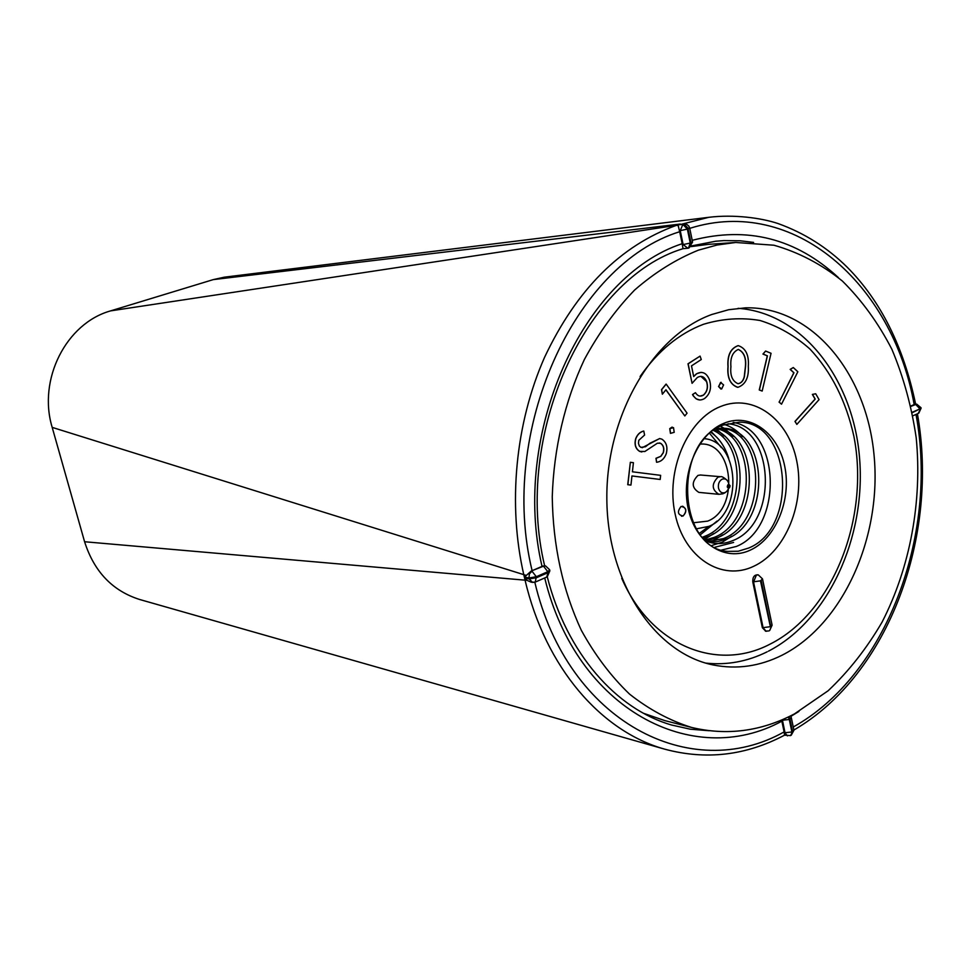 <?xml version="1.0" encoding="UTF-8"?>
<svg xmlns="http://www.w3.org/2000/svg" width="971" height="971" viewBox="0 0 971 971"><rect width="100%" height="100%" fill="white"/><g stroke="black" fill="none" stroke-linecap="round" stroke-linejoin="round"><path stroke-width="1.46" d="M714.522 429.74C751.238 443.055 747.84 521.828 707.92 536.611L703.405 538.237M702.458 537.194L704.922 536.235C743.786 521.852 748.398 445.847 713.454 430.493M717.994 428.345C759.589 434.838 760.22 521.743 717.193 537.776L705.868 540.713M705.152 540.034L714.158 537.388C756.373 521.694 756.834 436.901 716.44 428.551M716.282 428.575L722.752 428.223C767.782 428.369 772.2 521.852 726.587 538.954L717.63 541.612L708.187 541.867M707.556 541.648L723.504 538.565C768.255 521.828 765.148 430.505 721.198 428.175M711.003 432.411C719.22 438.139 725.131 446.83 728.736 458.494M717.071 521.063L700.394 534.718M699.375 533.346L708.927 526.318M721.38 447.631L709.728 433.503M748.653 548.045L738.251 551.237L727.655 551.382C677.309 548.481 673.037 442.048 723.019 425.08L739.404 422.142C791.401 421.9 798.72 528.2 748.653 548.045M733.214 422.373C780.963 430.262 783.136 528.018 736.37 546.455L721.611 550.047M724.002 423.247C697.761 433.649 680.55 474.103 688.184 508.561C695.43 543.19 725.009 562.197 750.413 550.072C775.938 538.456 791.632 499.652 784.738 466.383C778.208 432.969 750.134 412.323 724.002 423.247M683.147 515.989C687.237 510.722 686.558 507.542 681.096 506.437C677.005 511.705 677.685 514.897 683.147 515.989M753.787 566.251C721.914 581.702 684.421 558.07 675.173 514.254C665.426 470.656 687.359 419.423 720.518 406.533C753.545 392.988 788.658 419.254 796.766 461.128C805.347 502.82 785.806 551.431 753.787 566.251C785.806 551.431 805.347 502.82 796.766 461.128C788.658 419.254 753.545 392.988 720.518 406.533C687.359 419.423 665.426 470.656 675.173 514.254C684.421 558.07 721.914 581.702 753.787 566.251M706.451 541.248C715.032 544.476 723.698 544.306 732.425 540.738C779.276 523.587 774.591 427.094 728.007 423.781M715.093 435.663L711.573 431.949M704.533 539.427L713.721 533.552M724.111 435.979L716.149 428.66M709.716 542.328L710.469 542.036M711.622 541.563L722.703 534.875M733.239 436.295L724.985 428.83M724.269 428.345L720.543 426.196M711.913 545.447L722.169 542.219L731.806 536.223M742.475 436.622C737.438 430.76 731.442 426.718 724.5 424.497M714.935 547.243L733.603 542.437M682.589 506.182C686.667 508.853 686.8 512.118 683.014 515.977L681.496 516.232M704.594 438.698C739.914 441.55 743.155 513.283 708.781 526.391L696.401 528.831M707.665 521.124L693.233 522.786L707.665 521.124C739.72 508.938 733.578 441.477 700.394 444.075C733.578 441.477 739.72 508.938 707.665 521.124M730.107 485.706C729.658 488.522 728.711 488.935 727.255 486.944C727.704 484.128 728.651 483.716 730.107 485.706M700.455 475.001L697.955 475.414C691.376 482.186 691.692 487.843 698.877 492.382L718.916 494.324C711.682 489.724 711.379 483.995 718.006 477.125L720.518 476.7L700.455 475.001M767.988 630.956L766.143 631.271L763.121 627.849L753.557 582.017L756.36 575.135L758.254 574.868L762.502 578.874L760.475 580.852L770.44 627.011L772.006 624.656L762.599 579.347M718.674 386.507L720.579 382.428L723.577 384.904L721.671 388.97L718.54 386.494L721.174 382.331M720.919 389.068L718.54 386.494M709.473 379.807C711.828 387.842 710.153 394.105 704.473 398.583C699.69 401.278 695.746 399.943 692.651 394.554L695.467 392.697C697.615 396.132 700.273 396.945 703.441 395.148C707.325 391.726 708.381 387.174 706.621 381.494C704.461 376.517 701.341 375.207 697.263 377.549L692.068 383.314L688.136 363.797L700.067 356.102L701.293 359.525L691.498 365.861L693.682 376.554L696.668 373.762C702.324 370.886 706.585 372.9 709.473 379.807M692.068 383.314L688.002 363.797L699.957 356.175M666.179 384.115L687.067 413.161L684.822 415.952L665.96 389.772L662.356 394.202L661.664 389.65L666.106 384.2M662.331 394.056L661.53 389.638L666.045 384.115M642.195 447.728L659.6 438.564M645.436 446.781L649.89 443.262L659.673 438.564L661.894 439.159C666.434 442.278 667.89 447.133 666.252 453.712C664.285 458.882 661.057 461.723 656.566 462.257L656.117 458.312L660.863 456.334L663.339 452.717C664.467 448.468 663.569 445.325 660.656 443.31L657.403 443.201L644.853 451.503L639.743 451.381C635.653 448.772 634.342 444.56 635.799 438.758C637.462 434.523 640.12 431.961 643.785 431.051L644.598 435.044L638.809 440.3L638.445 443.31L639.355 446.029L640.884 447.364L645.302 446.769M656.554 462.22L655.971 458.3L660.729 456.321L663.205 452.704C664.334 448.456 663.436 445.325 660.523 443.298L659.2 442.934M632.412 471.797L660.632 475.341L660.183 479.468L631.951 475.948L630.944 485.087L627.873 484.711L630.349 462.293L633.42 462.682L632.412 471.797M660.183 479.468L631.951 475.96M760.475 580.852L752.792 581.908L762.356 627.727L765.743 631.186M737.96 383.715C741.14 383.181 743.24 380.826 744.259 376.639L745.425 366.468C746.189 357.729 743.798 352.048 738.251 349.414M744.393 376.651L745.558 366.468C746.335 357.668 743.907 351.988 738.312 349.414C732.607 352.048 730.143 357.814 730.92 366.686C730.022 375.583 732.413 381.263 738.081 383.727C741.274 383.205 743.373 380.838 744.393 376.651L744.259 376.639M737.96 387.308C730.495 384.844 727.206 377.962 728.104 366.65C727.34 355.35 730.714 348.346 738.227 345.627C745.752 348.164 749.114 355.058 748.313 366.334C748.969 377.573 745.51 384.565 737.96 387.308M790.297 369.405L793.283 367.536L797.846 371.759L781.521 404.191L779.179 402.079L793.95 372.779L790.297 369.405M779.179 402.079L793.817 372.779L790.163 369.393L793.198 367.584M812.509 394.408L815.701 393.777L819.075 399.615L796.851 424.4L795.115 421.45L815.203 399.081L812.509 394.408M796.79 424.303L794.97 421.45L815.057 399.069L812.363 394.408L815.579 393.801M781.412 404.106L779.045 402.067M762.041 391.022L759.261 389.978L767.296 355.847L762.939 354.063L765.573 351.089M737.475 387.295C730.241 384.565 727.073 377.683 727.971 366.65C727.194 355.35 730.568 348.346 738.094 345.627M757.841 574.82C754.273 574.771 752.586 577.126 752.792 581.908M630.81 485.075L627.739 484.699L630.349 462.293M641.843 451.976L639.61 451.381C635.52 448.76 634.209 444.548 635.665 438.746C637.328 434.523 639.986 431.949 643.652 431.039L643.652 431.1M670.439 433.333L669.747 428.624L672.163 427.07M684.761 415.855L665.888 389.857M693.658 376.42L696.535 373.762L701.135 372.33M699.848 400.016L696.207 398.875L693.258 395.865L692.505 394.542L695.37 392.757M700.176 396.083L703.307 395.136C707.191 391.714 708.247 387.162 706.487 381.494L700.868 376.347M670.573 433.345L669.881 428.636L673.522 427.628L674.202 432.326L670.573 433.345M763.085 354.063L765.609 351.053L771.047 353.286L762.174 391.07L759.407 389.978L767.43 355.847L763.085 354.063M711.743 314.507L728.651 309.725L745.643 307.831C811.744 306.302 866.411 372.949 874.021 454.829C882.093 536.647 843.374 624.062 782.286 655.097C759.868 666.349 736.831 669.638 713.175 664.953C654.903 653.337 607.348 582.721 606.839 499.07C605.94 415.479 652.779 335.723 711.743 314.507M691.583 727.449C669.711 720.591 649.029 709.473 629.536 694.095C611.075 676.399 595.005 655.134 581.338 630.313C562.682 590.21 552.985 545.702 552.256 496.8C553.761 448.529 564.879 401.157 584.36 359.525C598.719 333.017 615.468 309.858 634.597 290.062C654.745 272.511 676.022 259.221 698.416 250.154L717.011 245.032L735.678 242.471L773.936 245.226C798.648 252.254 821.466 264.197 842.391 281.056C861.872 300.342 878.379 323.112 891.912 349.354C903.552 377.112 911.648 406.643 916.223 437.945C922.329 501.279 910.215 567.234 882.129 622.023C866.8 648.337 848.8 671.252 828.142 690.757L794.472 713.891C761.276 731.369 726.976 735.897 691.583 727.449L664.844 720.616L643.53 713.297M691.17 246.598L708.138 244.376L735.678 242.471M688.791 247.981L690.976 242.799L688.075 228.865L687.359 229.107L682.892 224.398L680.234 230.637L679.421 230.71L678.025 224.835L684.349 224.01L678.935 224.532M524.474 577.09L531.222 571.045L543.493 566.178L547.826 571.688L536.308 576.725L528.964 577.988L524.474 577.09L524.753 578.291L529.195 578.947L536.526 577.696L548.045 572.659L547.826 571.688L549.683 569.795L545.593 565.935L542.024 566.384C510.904 433.649 582.988 276.055 682.188 243.697L683.135 244.571L680.234 230.637L687.359 229.107L690.26 243.053L692.529 241.828L689.677 228.112M534.536 582.139L531.307 582.236L526.901 580.294L524.753 578.291M687.856 248.248L683.135 244.571L690.26 243.053L688.451 248.127M664.577 749.127L139.703 599.508C112.49 590.89 94.126 571.628 84.586 541.745L525.08 580.173C545.532 667.854 601.267 731.394 664.577 749.127L664.577 749.127C705.929 760.257 745.898 755.608 784.519 735.181L790.54 735.593L792.554 731.624L789.957 719.135L789.289 719.487L788.27 716.999M911.004 406.327L916.685 404.13L915.592 404.337L919.962 408.9L921.03 407.747L916.685 404.13M912.339 412.675L919.962 408.9L912.255 412.262M678.025 224.835L682.892 224.398M683.014 248.697L682.334 244.631M528.964 577.988L529.389 573.922L531.987 571.191L536.308 576.725L535.239 582.115L532.581 582.43L529.195 578.947M542.74 566.044L545.593 565.935M682.188 243.697L679.688 231.717C574.419 264.124 498.062 431.185 532.12 570.693L542.024 566.384M532.12 570.693L531.222 571.045M679.421 230.71L679.688 231.717M526.901 580.294L525.08 580.173L523.891 575.148C507.566 504.604 515.31 423.441 544.61 357.243C576.64 289.431 620.578 245.469 676.447 225.333L678.134 225.588M684.992 225.102L687.82 227.918M684.349 224.01L686.849 224.459L688.803 226.061L689.641 227.918L688.075 228.865L683.62 224.155M690.951 245.651L689.131 247.751M753.617 242.41L740.205 240.784L723.88 240.602L715.663 241.233L691.765 245.869M910.932 405.975L914.172 404.567C892.483 283.374 793.441 195.656 689.932 228.306M687.929 228.913L687.662 227.93M681.666 224.216L708.794 217.31L224.313 277.184L213.268 279.612L110.658 310.866L676.447 225.333L680.234 224.058L213.268 279.612M912.934 415.782L918.129 413.5L921.078 408.136M789.508 717.715L789.811 719.208M790.649 715.845L791.231 717.217L789.957 719.135L788.962 716.671M791.207 735.241L793.817 729.682L791.341 717.787M787.445 735.897L785.066 732.984L782.347 719.693M784.532 735.217L784.24 732.802L791.887 731.988L789.289 719.487L781.643 720.324L781.861 721.174C692.869 769.639 576.616 709.765 544.719 577.951M534.827 582.26C567.804 722.375 691.109 784.289 784.107 731.903L781.861 721.174M535.737 581.896L546.734 577.065L548.045 572.659L549.902 570.742L547.268 576.823C566.712 653.337 616.172 709.218 671.677 725.046L690.357 729.209L709.231 730.738M549.028 571.045L549.064 572.125M784.107 731.903L784.24 732.802M525.724 575.257L52.191 427.386L84.586 541.745M52.191 427.386C37.59 379.467 66.246 323.161 110.658 310.866M912.558 405.271L913.262 405.344M784.204 732.498L785.017 732.789M728.881 484.359C729.112 488.279 727.825 491.023 725.046 492.576C721.841 493.535 719.657 492.042 718.491 488.097C717.945 483.886 719.183 480.9 722.218 479.152C725.422 478.205 727.595 479.71 728.76 483.643M621.743 578.328C651.007 645.885 717.023 672.066 770.015 644.161C833.009 612.701 869.98 517.895 853.861 436.185C846.069 401.157 831.443 372.124 809.984 349.062C794.861 335.663 778.208 326.135 760.026 320.491C741.31 317.299 722.436 318.573 703.392 324.314C679.032 333.575 657.925 350.992 640.083 376.554M770.015 626.744L762.356 627.727M770.683 626.404L761.155 580.537M692.214 240.335C747.257 226.012 795.977 238.417 838.374 277.572M798.927 711.44L790.904 716.331M793.258 726.988C886.232 675.379 938.302 535.47 916.139 415.163M792.445 731.685L792.008 732.984M718.916 494.324L723.128 493.754M724.305 493.219L725.956 492.054M728.468 488.292L728.82 484.359M727.036 480.196C723.771 477.38 721.599 476.215 720.518 476.7M769.651 630.555L772.103 625.178M705.832 663.108C726.963 665.341 747.403 661.579 767.151 651.82M768.401 651.189C828.275 620.384 865.901 537.618 859.626 458.81C853.703 380.025 803.114 312.99 738.081 308.317M768.959 630.907L765.391 631.15M688.997 247.933L692.578 242.034M544.622 565.753C513.125 434.523 585.731 278.034 683.001 248.697L688.281 248.188M691.728 245.918L715.663 241.233M915.617 404.07C903.503 346.538 880.721 300.949 847.282 267.292C827.377 247.581 804.316 233.016 778.111 223.573C761.228 217.88 733.858 214.239 708.794 217.31L708.794 217.31M918.797 413.185L921.103 408.16M791.219 735.229L793.938 730.277M793.95 729.998C889.837 674.202 939.03 535.118 917.425 413.816"/></g></svg>
